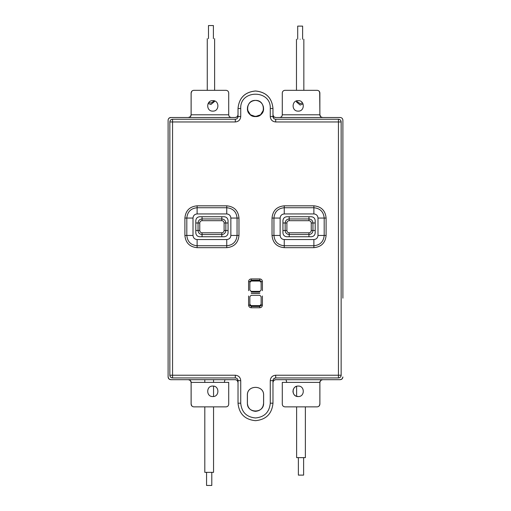 <?xml version="1.0" encoding="UTF-8"?>
<svg xmlns="http://www.w3.org/2000/svg" width="511" height="511" viewBox="0 0 511 511"><rect width="100%" height="100%" fill="white"/><g stroke="black" fill="none" stroke-linecap="round" stroke-linejoin="round"><path stroke-width="0.77" d="M214.511 100.916L214.556 101.472L210.902 104.506L208.149 103.471M213.4 38.657L213.4 25.55L208.482 25.55L208.482 38.657M259.824 280.45L251.176 280.45L249.86 281.765L249.86 290.063L251.176 291.372L259.824 291.372L261.134 290.063L261.134 282.372L259.824 281.056L259.824 280.45L261.134 281.765M249.86 290.063L249.86 282.372L251.176 281.056L259.824 281.056M300.161 39.213C304.907 39.213 304.907 39.213 300.161 39.213C295.409 39.213 295.409 39.213 300.161 39.213M303.042 103.886L300.161 105.062L296.476 101.964L296.725 100.846M302.614 39.213L302.614 26.106L297.702 26.106L297.702 39.213M247.413 108.466C246.915 118.891 264.085 118.891 263.587 108.466M263.587 403.16L263.587 395.207C264.085 384.777 246.915 384.777 247.413 395.207L247.413 403.16C246.915 413.584 264.085 413.591 263.587 403.16L263.587 395.207C264.085 384.777 246.915 384.777 247.413 395.207L247.413 403.16C246.915 413.584 264.085 413.584 263.587 403.16M263.395 110.191L260.565 114.764L255.5 116.546L250.428 114.758L247.605 110.191M273.883 116.815L275.691 117.498L279.6 117.498M272.983 114.918L273.73 116.668M231.426 117.498C229.758 117.319 228.858 116.412 228.711 114.79L191.133 114.79L190.348 116.7L188.425 117.498C190.086 117.319 190.993 116.412 191.133 114.79L191.133 93.028C191.299 91.386 192.2 90.485 193.841 90.319L226.003 90.319C227.65 90.485 228.551 91.386 228.711 93.028L228.711 114.79C228.877 116.438 229.778 117.338 231.426 117.498L235.309 117.498C236.957 117.338 237.858 116.438 238.024 114.79L238.024 108.466C239.059 97.85 244.884 92.018 255.5 90.984C266.116 92.018 271.941 97.85 272.976 108.466M272.976 403.16L272.976 382.394L272.976 403.16M235.418 379.686L237.085 380.344M237.283 380.535L238.017 382.311M342.127 378.862L342.894 376.977C342.734 378.619 341.827 379.52 340.185 379.686L275.691 379.686C274.043 379.845 273.142 380.746 272.976 382.394L273.698 380.554M273.781 380.465L275.601 379.686M319.1 91.143L319.656 91.948M319.688 92.025L319.892 114.79L320.691 116.706M320.882 116.885L322.601 117.498L340.332 117.504M322.575 379.686C320.914 379.871 320.007 380.772 319.867 382.394L320.653 380.484L322.575 379.686L320.691 380.478M320.512 380.669L319.892 382.394C320.052 380.746 320.959 379.845 322.601 379.686M319.1 406.041L319.892 404.124L319.892 382.394M282.283 114.918L282.289 93.021C282.449 91.386 283.35 90.485 284.997 90.319L317.159 90.319C318.8 90.485 319.707 91.386 319.867 93.028L319.867 114.79C320.007 116.412 320.914 117.319 322.575 117.498L321.54 117.294M191.829 91.214L191.108 93.059L191.108 114.79C190.948 116.438 190.041 117.338 188.393 117.498L190.309 116.706M191.9 91.143L191.108 93.059M191.9 406.041L191.108 404.124L191.108 382.394L190.309 380.478M177.981 379.686L170.815 379.686L169.013 378.996M168.866 378.855L168.106 377.054M168.969 118.226L170.789 117.498C169.167 117.664 168.266 118.565 168.106 120.213L168.106 376.977C168.266 378.619 169.173 379.52 170.815 379.686L235.309 379.686C236.957 379.845 237.858 380.746 238.024 382.394L237.225 380.478M190.373 380.51L191.133 382.394L228.711 382.394L228.711 404.156C228.551 405.798 227.65 406.699 226.003 406.865L193.841 406.865C192.2 406.699 191.293 405.798 191.133 404.156L191.133 382.394C190.993 380.772 190.086 379.871 188.425 379.686L190.341 380.478M282.289 382.394L319.867 382.394L319.867 404.156C319.701 405.798 318.8 406.699 317.159 406.865L284.997 406.865C283.35 406.699 282.449 405.798 282.289 404.156L282.289 382.394M340.185 379.686L341.987 379.002M342.894 298.169L342.894 120.213C342.734 118.565 341.833 117.664 340.185 117.498L340.3 117.504M322.601 117.498C320.959 117.338 320.052 116.438 319.892 114.79M319.062 91.105L319.892 93.059M282.289 93.059L282.289 114.79L282.289 93.059M188.393 117.498L177.981 117.498M168.106 298.169L168.106 120.213C168.266 118.565 169.167 117.664 170.815 117.498L235.309 117.498L237.225 116.706M188.393 379.686C190.041 379.845 190.942 380.746 191.108 382.394M191.944 406.085L191.108 404.124M298.194 396.549C291.423 396.881 291.43 385.735 298.194 386.067C304.958 385.741 304.958 396.875 298.194 396.549L296.188 396.153M296.188 386.463L295.384 386.878M294.483 387.6L293.831 388.392M293.346 389.299L293.046 390.283M292.95 391.305L293.046 392.333M293.346 393.317L293.831 394.217M294.483 395.016L295.384 395.738M263.012 406.302L263.625 403.192C263.146 408.129 260.438 410.838 255.5 411.323C250.562 410.838 247.854 408.129 247.375 403.192L247.375 395.239C246.864 384.757 264.136 384.751 263.625 395.239L263.625 403.192M340.185 117.498L275.691 117.498C274.043 117.338 273.142 116.438 272.976 114.79M240.732 116.54C240.413 119.83 238.605 121.637 235.309 121.957L172.565 121.957L172.565 375.227L235.309 375.227C238.605 375.547 240.413 377.354 240.732 380.644L240.732 403.192C241.607 412.166 246.526 417.085 255.5 417.96C264.468 417.091 269.393 412.166 270.268 403.192L270.268 380.644C270.587 377.354 272.395 375.547 275.691 375.227L338.435 375.227L338.435 121.957L275.691 121.957C272.395 121.637 270.587 119.83 270.268 116.54L270.268 108.498C271.181 89.444 239.819 89.444 240.732 108.498L240.732 116.54L238.024 116.54C237.858 118.182 236.957 119.089 235.309 119.248C236.957 119.089 237.858 118.188 238.024 116.54L238.024 108.498C239.059 97.882 244.884 92.057 255.5 91.022C266.116 92.057 271.941 97.882 272.976 108.498L272.976 116.54L273.775 118.456M270.268 380.644L272.976 380.644C273.142 379.002 274.043 378.095 275.691 377.936L338.435 377.936L275.691 377.936L273.775 378.728M212.806 386.067C206.042 385.741 206.042 396.875 212.806 396.549C219.57 396.875 219.57 385.741 212.806 386.067M255.5 116.585C261.032 115.888 263.689 112.759 263.478 107.189L263.478 107.189C262.469 102.992 259.805 100.731 255.5 100.418C265.931 99.913 265.931 117.083 255.5 116.585C245.069 117.083 245.069 99.913 255.5 100.418C251.195 100.731 248.531 102.992 247.522 107.189L247.452 107.764M197.118 247.663C189.696 246.941 185.621 242.866 184.899 235.437L184.899 218.05C185.621 210.621 189.696 206.553 197.118 205.824L226.75 205.824C234.172 206.553 238.247 210.621 238.969 218.05L238.969 235.437C238.247 242.866 234.172 246.941 226.75 247.663L197.118 247.663L197.118 245.746L226.75 245.746L226.75 247.663M326.101 235.437C325.379 242.866 321.304 246.941 313.882 247.663L284.25 247.663C276.828 246.941 272.753 242.866 272.031 235.437L272.031 218.05C272.753 210.621 276.828 206.553 284.25 205.824L313.882 205.824C321.304 206.553 325.379 210.621 326.101 218.05L326.101 235.437L324.185 235.437L324.185 218.05L326.101 218.05M338.435 377.936A2.708 2.708 0 0 0 341.144 375.227C340.984 376.869 340.083 377.776 338.435 377.936L338.435 375.227L341.144 375.227L341.144 121.957L338.435 121.957L338.435 119.248L275.691 119.248C274.043 119.089 273.142 118.182 272.976 116.54L270.268 116.54M247.535 109.891L247.848 111.111M248.838 113.084L249.56 113.985M251.463 115.505L252.287 115.914M248.595 290.67L248.595 281.561C248.761 279.971 249.636 279.095 251.22 278.929L259.78 278.929C261.364 279.095 262.239 279.971 262.405 281.561L261.095 281.561L261.095 282.04M259.78 280.232L261.095 281.561L259.78 280.239L251.22 280.239L249.905 281.561L251.22 280.232M248.595 281.561L249.905 281.561L249.905 282.04M259.78 291.985L251.22 291.985M261.095 304.639L261.095 305.118L262.405 305.118C262.239 306.702 261.364 307.584 259.78 307.75L251.22 307.75C249.636 307.584 248.761 306.702 248.595 305.118L249.905 305.118L249.905 304.639M251.22 307.75L251.22 306.434L249.905 305.118L251.22 306.434L259.78 306.434L261.095 305.118L259.78 306.434L259.78 307.75M272.976 380.644L272.976 403.192C271.941 413.808 266.116 419.633 255.5 420.674C244.884 419.633 239.059 413.808 238.024 403.192L238.024 380.644C237.858 379.002 236.957 378.095 235.309 377.936C236.957 378.095 237.858 379.002 238.024 380.644L240.732 380.644M172.565 377.936L235.309 377.936L172.565 377.936C170.917 377.776 170.016 376.869 169.856 375.227L169.856 121.957L169.856 375.227L172.565 375.227L172.565 377.936A2.708 2.708 0 0 1 169.856 375.227L170.061 376.262M235.309 121.957L235.309 119.248L172.565 119.248C170.917 119.408 170.016 120.315 169.856 121.957L172.565 121.957L172.565 119.248A2.708 2.708 0 0 0 169.856 121.957M338.435 119.248C340.083 119.408 340.984 120.315 341.144 121.957A2.708 2.708 0 0 0 338.435 119.248M235.309 117.498C236.957 117.338 237.858 116.438 238.024 114.79L237.296 116.636M282.289 114.79C282.123 116.438 281.222 117.338 279.574 117.498C281.242 117.319 282.142 116.412 282.289 114.79L319.867 114.79M197.118 239.544C194.627 239.301 193.254 237.934 193.011 235.437L193.011 218.05C193.254 215.553 194.627 214.186 197.118 213.943L226.75 213.943C229.241 214.186 230.614 215.553 230.857 218.05L230.857 235.437C230.614 237.934 229.241 239.301 226.75 239.544L197.118 239.544L197.118 245.746C190.859 245.133 187.428 241.697 186.815 235.437L184.899 235.437M317.989 235.437C317.746 237.934 316.373 239.301 313.882 239.544L284.25 239.544C281.759 239.301 280.386 237.934 280.143 235.437L280.143 218.05C280.386 215.553 281.759 214.186 284.25 213.943L313.882 213.943C316.373 214.186 317.746 215.553 317.989 218.05L317.989 235.437L324.185 235.437C323.572 241.697 320.142 245.133 313.882 245.746L313.882 247.663M261.095 305.763L261.095 305.252M249.905 305.252L249.905 305.763M298.194 100.635C291.43 100.309 291.43 111.443 298.194 111.123C304.958 111.443 304.958 100.309 298.194 100.635M199.744 236.753C197.355 236.516 196.045 235.207 195.809 232.818L195.809 220.669C196.045 218.28 197.355 216.971 199.744 216.734L224.125 216.734C226.514 216.971 227.823 218.28 228.059 220.669L228.059 232.818C227.823 235.207 226.514 236.516 224.125 236.753L199.744 236.753M282.941 232.818L282.941 220.669C283.177 218.28 284.486 216.971 286.875 216.734L311.256 216.734C313.645 216.971 314.955 218.28 315.191 220.669L315.191 232.818C314.955 235.207 313.645 236.516 311.256 236.753L286.875 236.753C284.486 236.516 283.177 235.207 282.941 232.818M170.648 377.144L170.106 376.371M212.806 100.635C206.042 100.309 206.042 111.443 212.806 111.123C219.57 111.443 219.57 100.309 212.806 100.635M204.809 406.865L204.809 472.343L213.547 472.343L213.547 406.865M213.547 396.498L213.547 386.118M213.547 382.394L213.547 379.686M204.809 379.686L204.809 382.394M206.559 472.343L206.559 485.45L211.797 485.45L211.797 472.343M249.86 304.914L251.176 306.23L259.824 306.23L261.134 304.914L261.134 296.616L261.134 304.3L259.824 305.616L251.176 305.616L249.86 304.3L249.86 296.616L251.176 295.307L259.824 295.307L261.134 296.616M296.623 406.865L296.623 457.632L305.367 457.632L305.367 406.865M296.623 386.303L296.623 396.312M298.373 457.632L298.373 475.115L303.617 475.115L303.617 457.632M214.416 100.884L210.928 103.05L208.807 102.487M251.176 280.45L251.176 281.056M302.506 102.89L300.161 103.605L296.578 101.229M286.741 382.394L286.019 379.686M224.981 379.686L224.259 382.394M262.405 281.561L262.405 290.67M259.78 293.295L251.22 293.295M251.22 293.384L259.78 293.384M262.405 296.003L262.405 305.118M248.595 305.118L248.595 296.003M226.75 239.544L226.75 245.746C233.01 245.133 236.44 241.697 237.053 235.437L238.969 235.437M230.857 235.437L237.053 235.437L237.053 218.05L238.969 218.05M230.857 218.05L237.053 218.05C236.44 211.79 233.01 208.354 226.75 207.741L226.75 205.824M226.75 213.943L226.75 207.741L197.118 207.741L197.118 205.824M197.118 213.943L197.118 207.741C190.859 208.354 187.428 211.79 186.815 218.05L184.899 218.05M193.011 218.05L186.815 218.05L186.815 235.437L193.011 235.437M317.989 218.05L324.185 218.05C323.572 211.79 320.142 208.354 313.882 207.741L313.882 205.824M313.882 213.943L313.882 207.741L284.25 207.741L284.25 205.824M284.25 213.943L284.25 207.741C277.997 208.354 274.56 211.79 273.947 218.05L272.031 218.05M280.143 218.05L273.947 218.05L273.947 235.437L272.031 235.437M280.143 235.437L273.947 235.437C274.56 241.697 277.99 245.133 284.25 245.746L284.25 247.663M284.25 239.544L284.25 245.746L313.882 245.746L313.882 239.544M259.78 278.929L259.78 280.239M251.22 278.929L251.22 280.239M275.691 375.227L275.691 377.936M270.268 403.192L272.976 403.192M240.732 403.192L238.024 403.192M235.309 375.227L235.309 377.936M240.732 108.498L238.024 108.498M270.268 108.498L272.976 108.498M275.691 121.957L275.691 119.248M289.188 220.688C287.795 220.822 287.029 221.589 286.895 222.988L286.895 230.499C287.029 231.898 287.795 232.665 289.188 232.799L308.944 232.799C310.337 232.665 311.103 231.898 311.244 230.499L311.244 222.988C311.103 221.589 310.337 220.822 308.944 220.688L289.188 220.688L289.188 218.964C286.748 219.206 285.406 220.541 285.17 222.988L285.17 230.499L286.895 230.499M286.895 222.988L282.941 222.988M308.944 220.688L308.944 218.964L289.188 218.964L289.188 216.734M311.244 222.988L312.962 222.988C312.726 220.541 311.384 219.206 308.944 218.964L308.944 216.734M311.244 230.499L312.962 230.499L312.962 222.988L315.191 222.988M308.944 232.799L308.944 234.523C311.384 234.281 312.726 232.946 312.962 230.499L315.191 230.499M289.188 232.799L289.188 234.523L308.944 234.523L308.944 236.753M282.941 230.499L285.17 230.499C285.406 232.946 286.748 234.281 289.188 234.523L289.188 236.753M202.056 220.688C200.663 220.822 199.897 221.589 199.763 222.988L199.763 230.499C199.897 231.898 200.663 232.665 202.056 232.799L221.812 232.799C223.205 232.665 223.971 231.898 224.105 230.499L224.105 222.988C223.971 221.589 223.205 220.822 221.812 220.688L202.056 220.688L202.056 218.964C199.616 219.206 198.274 220.541 198.038 222.988L198.038 230.499L199.763 230.499M199.763 222.988L195.809 222.988M221.812 220.688L221.812 218.964L202.056 218.964L202.056 216.734M224.105 222.988L225.83 222.988C225.594 220.541 224.252 219.206 221.812 218.964L221.812 216.734M224.105 230.499L225.83 230.499L225.83 222.988L228.059 222.988M221.812 232.799L221.812 234.523C224.252 234.281 225.594 232.946 225.83 230.499L228.059 230.499M202.056 232.799L202.056 234.523L221.812 234.523L221.812 236.753M195.809 230.499L198.038 230.499C198.274 232.946 199.616 234.281 202.056 234.523L202.056 236.753M259.824 305.616L259.824 306.23M251.176 305.616L251.176 306.23M207.262 90.319L207.262 38.657M214.556 101.472L214.569 100.935M214.62 90.319L214.62 38.657M303.841 90.319L303.841 39.213M296.476 90.319L296.476 39.213M296.476 101.964L296.476 100.922"/></g></svg>
